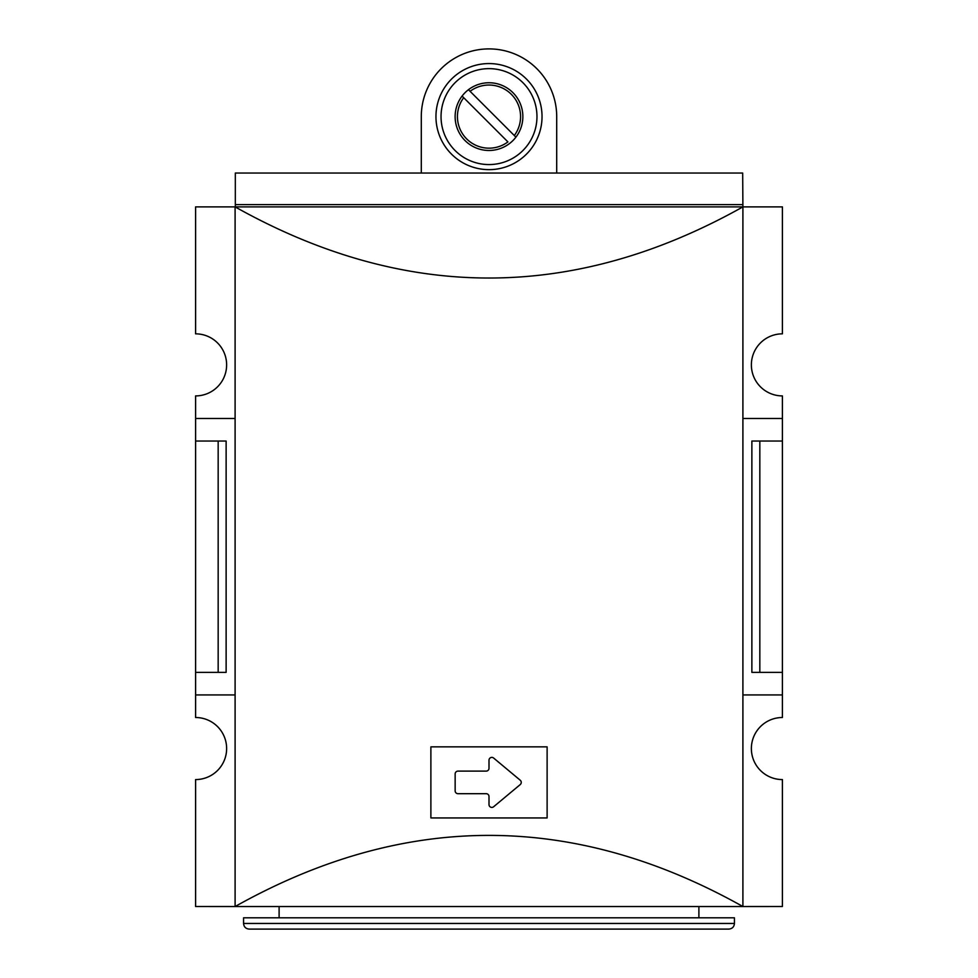 <?xml version="1.0" encoding="UTF-8"?>
<svg xmlns="http://www.w3.org/2000/svg" width="978" height="978" viewBox="0 0 978 978"><rect width="100%" height="100%" fill="white"/><g stroke="black" fill="none" stroke-linecap="round" stroke-linejoin="round"><path stroke-width="1.47" d="M463.694 97.69A31.602 31.602 0 0 0 507.924 141.908L462.081 96.076A33.851 33.851 0 0 0 509.538 143.522A33.851 33.851 0 0 0 512.937 92.665A33.851 33.851 0 0 0 468.462 89.695L470.076 91.309L468.462 89.695A33.851 33.851 0 0 0 462.081 96.076L463.694 97.69M759.833 441.041L759.833 672.375L751.874 672.375L751.874 441.041L782.4 441.041L782.4 395.907A31.027 31.027 0 0 1 751.373 364.867A31.027 31.027 0 0 1 782.4 333.84L782.4 206.896L742.901 206.896L742.901 906.533L235.099 906.533C404.366 811.679 573.634 811.679 742.901 906.533L782.4 906.52L782.4 779.576A31.027 31.027 0 0 1 751.373 748.549A31.027 31.027 0 0 1 782.4 717.51L782.4 694.942L742.901 694.942M742.681 204.622L235.319 204.622L235.319 173.033L742.681 173.033L742.901 206.884C573.634 301.737 404.366 301.737 235.099 206.884L235.099 906.533L195.6 906.52L195.6 779.576A31.027 31.027 0 0 0 226.627 748.549A31.027 31.027 0 0 0 195.6 717.51L195.6 672.375L226.126 672.375L226.126 441.041L218.167 441.041L218.167 672.375M430.882 746.85L430.882 817.95L547.118 817.95L547.118 746.85L430.882 746.85M742.681 206.884L195.6 206.896L195.6 333.84A31.027 31.027 0 0 1 226.627 364.867A31.027 31.027 0 0 1 195.6 395.907L195.6 672.375M782.4 441.041L782.4 694.942M235.319 204.622L235.319 206.884M782.4 418.474L742.901 418.474M235.099 694.942L195.6 694.942M235.099 418.474L195.6 418.474M195.6 441.041L218.167 441.041M759.833 672.375L782.4 672.375M455.149 773.94L455.149 790.86A2.824 2.824 0 0 0 457.973 793.684L486.176 793.684A2.824 2.824 0 0 1 489 796.508L489 804.588A2.824 2.824 0 0 0 493.633 806.752L520.247 784.564A2.824 2.824 0 0 0 520.247 780.236L493.633 758.048A2.824 2.824 0 0 0 489 760.212L489 768.292A2.824 2.824 0 0 1 486.176 771.116L457.973 771.116A2.824 2.824 0 0 0 455.149 773.94M243.559 923.452L734.441 923.452L734.441 917.816L243.559 917.816L243.559 923.452C243.889 926.887 245.771 928.77 249.207 929.1L728.793 929.1L249.207 929.1M421.298 173.033L421.298 116.602L421.298 173.033M556.702 116.602L556.702 173.033L556.702 116.602A67.702 67.702 0 0 0 489 48.9A67.702 67.702 0 0 0 421.298 116.602M542.032 116.602A53.032 53.032 0 0 0 462.484 70.673A53.032 53.032 0 0 0 462.484 162.544A53.032 53.032 0 0 0 542.032 116.602M441.041 116.602A47.959 47.959 0 0 1 512.985 75.074A47.959 47.959 0 0 1 512.985 158.143A47.959 47.959 0 0 1 441.041 116.602M514.306 135.526L470.076 91.309A31.602 31.602 0 0 1 514.306 135.526L515.919 137.14L514.306 135.526M279.109 906.533L279.109 917.816M698.891 906.533L698.891 917.816M734.441 923.452C734.111 926.887 732.229 928.77 728.793 929.1"/></g></svg>
